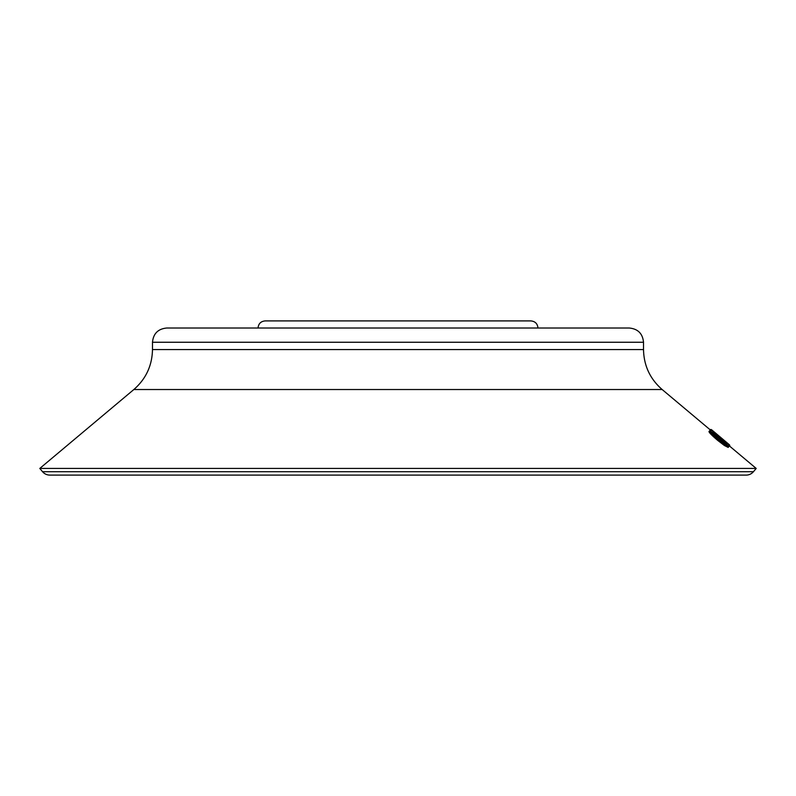 <?xml version="1.0" encoding="UTF-8"?>
<svg xmlns="http://www.w3.org/2000/svg" width="796" height="796" viewBox="0 0 796 796"><rect width="100%" height="100%" fill="white"/><g stroke="black" fill="none" stroke-linecap="round" stroke-linejoin="round"><path stroke-width="1.19" d="M753.454 471.71A9.492 9.492 0 0 1 746.18 475.093L49.82 475.093A9.492 9.492 0 0 1 42.546 471.71L753.454 471.71L756.2 468.436L39.8 468.436L42.546 471.71M398 328.022L629.288 328.022C637.934 328.867 642.68 333.614 643.516 342.25L152.484 342.25C153.32 333.614 158.066 328.867 166.712 328.022L398 328.022M714.957 434.308L711.465 432.318C711.405 433.074 713.763 435.482 718.529 439.541C723.455 443.491 726.25 445.362 726.907 445.143L724.3 442.098L728.778 446.695L724.987 444.765L718.251 439.621C712.4 434.636 709.515 431.681 709.604 430.755L714.957 434.308L714.35 435.034L712.102 433.492M725.554 444.675L723.693 442.825L724.3 442.098M728.778 446.695L728.181 447.422L724.38 445.491L717.654 440.347C711.803 435.372 708.918 432.407 708.997 431.482L709.604 430.755M729.813 445.462L719.942 437.989L710.689 429.452L729.813 445.462L729.206 446.198L728.211 445.641M723.982 442.476L714.649 434.676M710.928 431.203L710.082 430.188L710.689 429.452M724.987 444.765L724.38 445.491M718.251 439.621L717.654 440.347M719.942 437.989L719.335 438.715M727.942 443.909L712.559 431.014L727.942 443.909M719.803 437.969L720.42 437.243M711.375 429.591L716.062 433.512L711.375 429.591L710.768 430.318M729.514 444.874L728.907 445.601L729.514 444.874L716.062 433.512M710.301 429.92L662.163 389.533L133.837 389.533C145.947 378.956 152.155 365.623 152.484 349.553L643.516 349.553L643.516 342.25M537.957 328.022C537.539 323.693 535.161 321.325 530.842 320.907L265.158 320.907C260.839 321.325 258.461 323.693 258.043 328.022M729.405 445.949L756.2 468.436M133.837 389.533L39.8 468.436M662.163 389.533C650.053 378.956 643.845 365.623 643.516 349.553M152.484 349.553L152.484 342.25M398 320.907L265.158 320.907"/></g></svg>
